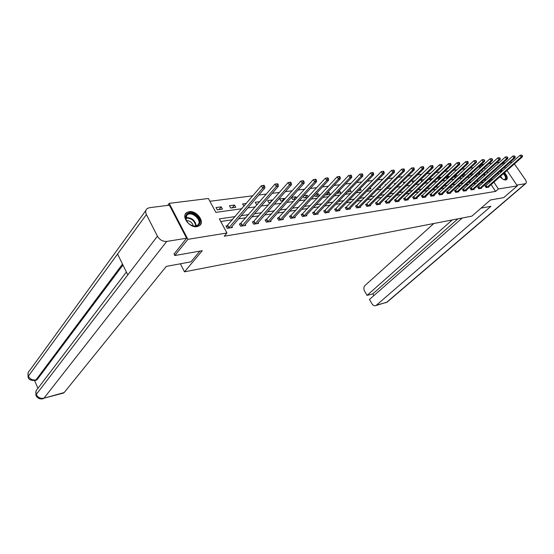 <?xml version="1.0" encoding="UTF-8"?>
<svg xmlns="http://www.w3.org/2000/svg" width="554" height="554" viewBox="0 0 554 554"><rect width="100%" height="100%" fill="white"/><g stroke="black" fill="none" stroke-linecap="round" stroke-linejoin="round"><path stroke-width="0.83" d="M504.528 172.668C507.284 175.888 507.956 178.243 506.557 179.731L505.864 179.981C504.071 180.078 502.111 178.99 499.985 176.705M498.455 174.51L497.928 173.34M197.044 226.614C189.551 228.172 180.756 216.185 186.726 212.597L189.177 211.683C196.691 210.271 205.326 222.119 199.371 225.734L197.044 226.614M167.661 205.402L169.178 203.366L208.38 198.498L215.845 212.369L241.904 208.733M480.083 167.883L479.466 166.948L478.337 167.093M473.4 167.724L470.242 168.125M465.263 168.755L461.96 169.178M456.932 169.815L453.484 170.258M448.421 170.902L444.814 171.359M439.703 172.01L435.936 172.488M430.783 173.146L426.85 173.644M421.649 174.309L417.543 174.829M412.301 175.5L408.007 176.047M402.716 176.719L398.236 177.287M392.897 177.966L388.216 178.561M382.835 179.247L377.946 179.87M372.517 180.562L367.413 181.213M361.928 181.913L356.603 182.591M351.07 183.291L345.509 184.004M339.927 184.711L334.11 185.452M328.48 186.165L322.414 186.94M316.729 187.667L310.392 188.471M304.658 189.205L298.031 190.043M292.242 190.784L285.324 191.663M279.486 192.404L272.256 193.325M266.356 194.08L258.801 195.036M252.853 195.797L209.869 201.268M479.466 166.948L482.174 164.462L484.064 164.226M488.96 163.617L491.848 163.257M496.703 162.654L499.459 162.315M507 170.48L517.332 185.888L503.669 197.646L490.429 199.98L471.869 216.136L184.51 271.827L180.396 263.787M484.708 174.891L484.141 174.025M482.589 171.678L481.661 170.272M217.258 209.848L222.466 209.135L221.233 206.857L216.025 207.556L217.258 209.848M230.693 208.006L235.762 207.314L234.529 205.07L229.46 205.749L230.693 208.006M246.35 203.477L242.534 203.99L244.072 206.171M259.826 201.663L255.256 202.279L256.474 204.474L257.527 204.329M272.526 200.347L272.326 199.98L267.644 200.61L268.863 202.778L270.615 202.535M284.742 199.211L284.271 198.374L279.715 198.99L280.926 201.123L283.336 200.79M296.639 198.076L295.912 196.808L291.466 197.411L292.678 199.516L295.718 199.094M303.218 196.358L304.132 197.944L307.768 197.446M308.225 196.947L307.262 195.285L303.765 195.756M314.672 195.333L315.302 196.414L319.499 195.839M319.513 195.818L318.328 193.796L315.773 194.142M325.828 194.309L326.195 194.918L330.309 194.357L329.124 192.342L327.456 192.57M336.707 193.284L340.835 192.917L339.657 190.929L338.84 191.033M347.58 191.989L351.111 191.504L349.934 189.544L347.587 191.989M358.376 190.514L361.146 190.133L360.225 188.609M368.909 189.066L370.938 188.789L370.266 187.688M379.178 187.661L380.508 187.481L380.072 186.76M389.192 186.289L389.857 186.199L389.642 185.846M385.487 185.389L385.134 184.807L386.214 184.662M394.905 184.461L394.358 183.568L396.034 183.346M404.108 183.533L403.374 182.356L405.618 182.051M413.097 182.619L412.19 181.172L414.974 180.798M421.885 181.712L420.811 180.008L424.087 179.586M429.253 178.887L430.7 180.604M432.639 178.748L429.274 178.873M437.715 178.097L438.623 179.517L439.426 179.406M440.998 177.917L440.631 177.342L438.159 177.675M445.991 177.308L446.697 178.409L447.957 178.236M449.176 177.093L448.643 176.269L446.836 176.511M454.079 176.525L454.599 177.328L456.295 177.093M457.175 176.276L456.489 175.209L455.326 175.369M462.001 175.75L462.334 176.269L464.453 175.978M465.007 175.466L464.169 174.178L463.622 174.254M469.75 174.981L472.437 174.884M472.673 174.662L471.703 173.187M477.347 174.212L480.152 173.824L479.258 172.467M235.284 216.559L219.356 218.892L226.946 232.999L224.218 236.198L495.608 191.393L491.107 184.579M489.639 182.356L489.023 181.421L488.489 181.504M483.677 182.224L481.017 182.619M476.17 183.346L473.386 183.762M468.504 184.489L465.595 184.925M460.672 185.659L457.632 186.116M452.666 186.857L449.495 187.335M444.488 188.076L441.171 188.575M436.13 189.329L432.667 189.849M427.584 190.604L423.962 191.144M418.845 191.913L415.064 192.48M409.898 193.249L405.957 193.838M400.75 194.62L396.636 195.23M391.387 196.019L387.087 196.656M381.796 197.453L377.316 198.117M371.976 198.921L367.295 199.62M361.921 200.423L357.032 201.15M351.61 201.961L346.513 202.722M341.049 203.54L335.731 204.336M330.219 205.16L324.665 205.991M319.104 206.822L313.315 207.688M307.705 208.526L301.667 209.426M296.009 210.271L289.7 211.213M284.001 212.064L277.416 213.048M271.668 213.913L264.798 214.938M258.995 215.804L251.821 216.877M245.969 217.75L238.483 218.872M232.583 219.751L220.769 221.517M227.375 225.783L225.97 226.004L227.223 228.331L232.424 227.507L231.911 226.572M240.741 223.712L239.37 223.927L240.623 226.219L245.671 225.423L245.187 224.529M253.739 221.704L252.409 221.905L253.649 224.169L258.566 223.394L258.095 222.535M266.391 219.744L265.089 219.945L266.329 222.168L271.121 221.413L270.657 220.596M278.704 217.833L277.443 218.034L278.676 220.229L283.336 219.495L282.893 218.705M290.698 215.977L289.465 216.171L290.698 218.331L295.234 217.618L294.804 216.863M302.38 214.169L301.182 214.356L302.408 216.489L306.826 215.79L306.41 215.063M313.765 212.404L312.601 212.584L313.813 214.689L318.128 214.01L317.726 213.318M324.866 210.686L323.73 210.859L324.942 212.937L329.145 212.279L328.751 211.607M335.689 209.01L334.581 209.183L335.786 211.233L339.886 210.582L339.505 209.938M346.25 207.376L345.17 207.542L346.368 209.564L350.37 208.934L349.996 208.311M356.554 205.776L355.495 205.943L356.693 207.937L360.599 207.328L360.239 206.725M366.609 204.218L365.578 204.378L366.769 206.351L370.578 205.756L370.231 205.174M376.429 202.702L375.425 202.854L376.609 204.8L380.328 204.218L379.989 203.657M386.02 201.213L385.037 201.365L386.214 203.29L389.85 202.716L389.517 202.175M395.39 199.765L394.427 199.911L395.598 201.815L399.15 201.254L398.825 200.728M404.545 198.346L403.603 198.491L404.766 200.368L408.243 199.821L407.924 199.315M413.492 196.961L412.571 197.099L413.727 198.955L417.127 198.422L416.816 197.93M422.238 195.604L421.338 195.742L422.494 197.577L425.811 197.058L425.514 196.58M430.797 194.281L429.918 194.412L431.06 196.227L434.308 195.714L434.017 195.257M439.163 192.986L438.304 193.117L439.44 194.911L442.618 194.406L442.334 193.962M447.348 191.712L446.51 191.843L447.639 193.616L450.748 193.124L450.471 192.695M455.36 190.472L454.536 190.604L455.665 192.356L458.705 191.871L458.435 191.455M463.206 189.26L462.396 189.385L463.518 191.116L466.496 190.645L466.233 190.237M470.879 188.069L470.09 188.194L471.205 189.904L474.12 189.447L473.864 189.053M478.4 186.906L477.631 187.023L478.739 188.72L481.592 188.27L481.336 187.882M485.768 185.763L485.013 185.881L486.114 187.557L488.912 187.12L488.663 186.746M184.51 271.827L202.272 250.699L174.801 255.539L173.956 253.891M174.801 255.539L187.903 239.335L169.178 203.366M502.305 163.485L503.157 164.753M504.687 167.038L505.49 168.243M517.332 185.888L498.392 188.956L493.87 182.127M495.608 191.393L498.392 188.956M226.946 232.999L187.903 239.335M501.135 170.216L502.464 170.937M492.395 179.905L491.779 178.963L491.239 179.046M486.433 179.752L483.781 180.14M478.933 180.846L476.156 181.255M471.274 181.968L468.365 182.398M463.449 183.118L460.409 183.561M455.45 184.288L452.272 184.759M447.272 185.486L443.962 185.978M438.92 186.712L435.458 187.217M430.375 187.965L426.76 188.499M421.636 189.246L417.861 189.8M412.695 190.555L408.755 191.137M403.547 191.899L399.434 192.501M394.185 193.27L389.891 193.9M384.594 194.676L380.113 195.333M374.774 196.116L370.1 196.802M364.719 197.591L359.83 198.304M354.408 199.101L349.311 199.849M343.84 200.645L338.522 201.427M333.002 202.238L327.449 203.048M321.888 203.865L316.092 204.717M310.482 205.534L304.437 206.42M298.779 207.251L292.464 208.179M286.757 209.017L280.172 209.98M274.41 210.825L267.534 211.829M261.73 212.681L254.549 213.733M248.691 214.592L241.191 215.693M487.749 172.89L486.869 171.553M485.311 169.205L484.383 167.793M482.79 165.397L482.174 164.462M247.832 207.909L255.352 206.857M261.225 206.04L268.42 205.035M274.244 204.225L281.141 203.263M286.91 202.459L293.509 201.538M299.229 200.742L305.552 199.862M311.216 199.073L317.276 198.228M322.892 197.446L328.695 196.635M334.27 195.86L339.824 195.084M345.35 194.316L350.668 193.575M356.146 192.813L361.25 192.099M366.672 191.345L371.561 190.659M376.942 189.911L381.623 189.26M386.962 188.512L391.443 187.889M396.733 187.155L401.034 186.553M406.276 185.819L410.389 185.251M415.597 184.524L419.537 183.976M424.696 183.256L428.471 182.73M433.588 182.017L437.196 181.511M442.272 180.805L445.735 180.32M450.769 179.621L454.079 179.157M459.072 178.464L462.237 178.021M467.195 177.328L470.221 176.906M475.138 176.22L478.04 175.819M482.908 175.14L485.685 174.752M489.023 181.421L491.779 178.963M218.982 209.613L221.233 206.857M232.258 207.792L234.529 205.07M270.02 202.619L272.326 199.98M281.958 200.984L284.271 198.374M293.592 199.385L295.912 196.808M304.929 197.833L307.262 195.285M315.995 196.317L318.328 193.796M326.784 194.842L329.124 192.342M337.31 193.394L339.657 190.929M421.878 181.691L424.08 179.572M430.285 180.507L432.445 178.443M438.512 179.351L440.631 177.342M446.572 178.215L448.643 176.269M454.453 177.107L456.489 175.209M462.174 176.02L464.169 174.178M228.629 228.109L262.728 188.125L264.923 187.861L231.025 227.729M226.302 226.621L261.37 185.722L262.728 188.125L263.759 186.407L264.639 186.303L264.099 185.341L263.219 185.445L263.759 186.407M263.219 185.445L261.37 185.722M264.923 187.861L264.639 186.303M198.754 224.799C197.065 226.42 194.696 226.628 191.649 225.409C188.796 224.045 186.864 222.036 185.853 219.391C185.223 217.39 185.465 215.762 186.587 214.509C191.137 209.197 203.754 219.876 198.754 224.799M190.908 225.049L191.462 225.312C193.852 226.295 195.839 226.281 197.439 225.27L198.041 224.744C202.397 220.527 192.127 210.956 187.321 214.758L186.774 215.229L186.102 219.744L187.806 222.618M199.793 225.395C204.821 220.014 192.203 208.533 186.345 213.179L185.382 214.1M193.235 225.887C192.266 222.493 189.994 220.721 186.435 220.568M503.787 173.326C505.74 175.5 506.501 177.349 506.072 178.866L503.572 179.51M503.877 179.6L505.497 178.845C505.899 177.432 505.193 175.715 503.371 173.7M506.411 179.815L506.668 179.399C507.159 177.661 506.301 175.556 504.078 173.07M502.014 171.338L500.678 170.618M500.241 171.013L501.682 171.636M501.231 172.038L499.708 171.484M199.918 251.114L190.936 261.841L166.269 266.405L64.174 392.544L63.232 393.125M146.408 214.543L117.58 254.016L127.794 274.916L157.433 236.205L146.408 214.543C145.224 211.953 145.515 209.945 147.274 208.519L149.49 207.695L169.386 205.188L186.58 238.234L174.053 254.078M157.433 236.205C159.725 239.91 162.828 241.648 166.74 241.426L186.58 238.234M34.597 380.584L37.935 388.312M122.953 265.02L37.201 379.559L36.232 380.176M126.381 272.035L37.575 388.783C35.858 390.3 35.408 392.204 36.245 394.49L36.1 395.695C37.582 398.416 39.992 399.42 43.33 398.7L43.046 398.776M145.875 210.444L29.591 370.647C27.942 372.129 27.527 373.971 28.358 376.173L28.24 377.433C28.787 379.705 31.156 380.695 35.352 380.411M481.066 208.131L490.941 206.303L376.388 305.199L386.685 302.318L525.247 183.727L516.799 185.084M433.83 223.511L364.947 285.552C363.639 287.048 363.514 288.897 364.587 291.106L367.073 295.386L452.251 219.938M525.247 183.727L525.732 183.547C526.625 182.785 526.445 181.4 525.185 179.392L514.396 163.922M512.069 162.384L510.082 162.225M505.31 162.828L502.672 163.16M462.258 217.999L369.449 299.485L371.956 303.793C373.001 305.413 374.234 306.023 375.654 305.628L376.388 305.199M457.95 218.837L372.814 293.869L373.839 295.628M372.814 293.869L367.073 295.386M241.987 226.004L276.273 186.49L278.406 186.234L244.314 225.637M239.695 224.522L274.923 184.129L276.273 186.49L277.291 184.801L278.143 184.697L277.602 183.755L276.751 183.852L277.291 184.801M276.751 183.852L274.923 184.129M278.406 186.234L278.143 184.697M254.985 223.954L289.43 184.911L291.501 184.655L257.25 223.601M252.721 222.479L288.087 182.578L289.43 184.911L290.435 183.242L291.266 183.139L290.725 182.211L289.901 182.308L290.435 183.242M289.901 182.308L288.087 182.578M291.501 184.655L291.266 183.139M267.624 221.967L302.214 183.367L304.229 183.125L269.833 221.621M265.401 220.499L300.884 181.075L302.214 183.367L303.211 181.726L304.014 181.629L303.481 180.708L302.678 180.805L303.211 181.726M302.678 180.805L300.884 181.075M304.229 183.125L304.014 181.629M279.936 220.028L314.651 181.871L316.611 181.636L282.083 219.689M277.741 218.567L313.322 179.607L314.651 181.871L315.628 180.251L316.417 180.154L315.884 179.254L315.101 179.344L315.628 180.251M315.101 179.344L313.322 179.607M316.611 181.636L316.417 180.154M291.923 218.137L326.742 180.417L328.647 180.182L294.015 217.812M289.763 216.683L325.42 178.187L326.742 180.417L327.712 178.817L328.474 178.727L327.94 177.834L327.179 177.924L327.712 178.817M327.179 177.924L325.42 178.187M328.647 180.182L328.474 178.727M303.606 216.302L338.501 178.997L340.357 178.776L305.642 215.977M301.466 214.855L337.192 176.802L338.501 178.997L339.464 177.418L340.204 177.328L339.678 176.456L338.937 176.539L339.464 177.418M338.937 176.539L337.192 176.802M340.357 178.776L340.204 177.328M314.984 214.509L349.955 177.619L351.762 177.405L316.971 214.197M312.878 213.068L348.646 175.452L349.955 177.619L350.897 176.061L351.624 175.978L351.098 175.112L350.377 175.196L350.897 176.061M350.377 175.196L348.646 175.452M351.762 177.405L351.624 175.978M326.077 212.757L361.104 176.276L362.863 176.061L328.016 212.452M324 211.33L359.802 174.136L361.104 176.276L362.039 174.739L362.738 174.655L362.219 173.804L361.52 173.887L362.039 174.739M361.52 173.887L359.802 174.136M362.863 176.061L362.738 174.655M336.901 211.053L371.963 174.967L373.68 174.759L338.785 210.762M334.851 209.634L370.668 172.862L371.963 174.967L372.884 173.45L373.569 173.367L373.057 172.529L372.371 172.606L372.884 173.45M372.371 172.606L370.668 172.862M373.68 174.759L373.569 173.367M347.448 209.391L382.544 173.693L384.213 173.492L349.29 209.107M345.433 207.985L381.256 171.615L382.544 173.693L383.458 172.197L384.123 172.114L383.61 171.283L382.939 171.366L383.458 172.197M382.939 171.366L381.256 171.615M384.213 173.492L384.123 172.114M357.752 207.771L392.855 172.453L394.483 172.252L359.546 207.487M355.751 206.372L391.581 170.397L392.855 172.453L393.756 170.971L394.413 170.895L393.901 170.078L393.25 170.154L393.756 170.971M393.25 170.154L391.581 170.397M394.483 172.252L394.413 170.895M367.801 206.192L402.91 171.241L404.496 171.048L369.553 205.915M365.827 204.793L401.643 169.212L402.91 171.241L403.804 169.78L404.441 169.704L403.928 168.894L403.298 168.97L403.804 169.78M403.298 168.97L401.643 169.212M404.496 171.048L404.441 169.704M377.613 204.648L412.716 170.057L414.267 169.87L379.324 204.378M375.667 203.256L411.456 168.056L412.716 170.057L413.603 168.617L414.219 168.541L413.713 167.744L413.097 167.814L413.603 168.617M413.097 167.814L411.456 168.056M414.267 169.87L414.219 168.541M387.198 203.138L422.286 168.908L423.796 168.728L388.873 202.875M385.279 201.76L421.033 166.934L422.286 168.908L423.159 167.481L423.762 167.412L423.263 166.622L422.654 166.692L423.159 167.481M422.654 166.692L421.033 166.934M423.796 168.728L423.762 167.412M396.56 201.663L431.621 167.786L433.096 167.606L398.194 201.407M394.663 200.292L430.375 165.833L431.621 167.786L432.487 166.373L433.076 166.304L432.577 165.528L431.988 165.598L432.487 166.373M431.988 165.598L430.375 165.833M433.096 167.606L433.076 166.304M405.708 200.223L440.735 166.685L442.175 166.512L407.308 199.966M403.831 198.858L439.495 164.76L440.735 166.685L441.593 165.293L442.168 165.224L441.67 164.455L441.095 164.524L441.593 165.293M441.095 164.524L439.495 164.76M442.175 166.512L442.168 165.224M414.648 198.81L449.64 165.611L451.046 165.445L416.213 198.567M412.799 197.459L448.401 163.707L449.64 165.611L450.478 164.24L451.046 164.171L450.547 163.409L449.986 163.478L450.478 164.24M449.986 163.478L448.401 163.707M451.046 165.445L451.046 164.171M423.388 197.439L458.331 164.566L459.702 164.4L424.918 197.196M421.559 196.095L457.105 162.689L458.331 164.566L459.162 163.208L459.716 163.139L459.224 162.391L458.677 162.454L459.162 163.208M458.677 162.454L457.105 162.689M459.702 164.4L459.716 163.139M431.94 196.088L466.821 163.541L468.165 163.382L433.436 195.853M430.133 194.752L465.602 161.685L466.821 163.541L468.185 162.135L467.701 161.394L467.161 161.456L467.652 162.197M467.161 161.456L465.602 161.685M468.165 163.382L468.185 162.135M440.298 194.773L475.124 162.544L476.433 162.384L441.76 194.544M438.512 193.45L473.912 160.708L475.124 162.544L476.468 161.152L475.457 160.48L475.941 161.214M475.457 160.48L473.912 160.708M476.433 162.384L476.468 161.152M448.484 193.484L483.233 161.567L484.521 161.415L449.91 193.256M446.711 192.169L482.035 159.753L483.233 161.567L484.556 160.189L483.566 159.524L484.044 160.251M483.566 159.524L482.035 159.753M484.521 161.415L484.556 160.189M456.489 192.224L491.169 160.612L492.423 160.459L457.888 192.003M454.737 190.915L489.971 158.818L491.169 160.612L492.471 159.254L491.495 158.596L491.973 159.31M491.495 158.596L489.971 158.818M492.423 160.459L492.471 159.254M464.321 190.992L498.925 159.677L500.158 159.531L465.692 190.777M462.597 189.69L497.741 157.904L498.925 159.677L500.214 158.333L499.244 157.682L499.722 158.396M499.244 157.682L497.741 157.904M500.158 159.531L500.214 158.333M471.994 189.78L506.522 158.763L507.72 158.617L473.338 189.572M470.291 188.492L505.338 157.011L506.522 158.763L507.783 157.433L506.834 156.789L507.305 157.495M506.834 156.789L505.338 157.011M507.72 158.617L507.783 157.433M479.508 188.595L513.946 157.869L515.123 157.724L480.824 188.388M477.818 187.314L512.769 156.131L513.946 157.869L515.192 156.553L514.25 155.916L514.721 156.609M514.25 155.916L512.769 156.131M515.123 157.724L515.192 156.553M486.869 187.439L521.217 156.99L522.367 156.851L488.157 187.238M485.2 186.165L520.047 155.279L521.217 156.99L522.443 155.695L521.515 155.065L521.986 155.75M521.515 155.065L520.047 155.279M522.367 156.851L522.443 155.695M228.76 228.006L227.507 225.686M229.031 227.756L227.77 225.436M185.784 217.66C191.622 217.431 195.105 220.16 196.234 225.838M195.763 225.949C194.627 220.603 191.303 217.992 185.784 218.137M500.532 176.214L502.339 178.803M501.522 178.194L500.207 176.504M166.74 241.426L43.946 398.201L64.174 392.544M122.503 264.099L36.01 379.871L37.201 379.559M35.061 380.487L36.01 379.871C32.603 380.418 30.055 379.192 28.358 376.173L117.58 254.016M127.794 274.916L36.245 394.49C37.949 397.571 40.518 398.804 43.946 398.201L63.544 393.035M385.612 302.844L387.481 301.84M242.119 225.9L240.872 223.615M242.382 225.658L241.135 223.373M255.11 223.858L253.864 221.6M255.373 223.615L254.127 221.358M267.755 221.87L266.516 219.647M268.018 221.628L266.779 219.405M280.061 219.931L278.828 217.736M280.324 219.696L279.091 217.5M292.048 218.041L290.822 215.88M292.311 217.812L291.085 215.644M303.731 216.205L302.505 214.073M303.987 215.977L302.768 213.844M315.108 214.412L313.889 212.314M315.371 214.183L314.153 212.085M326.202 212.667L324.99 210.589M326.458 212.445L325.246 210.368M337.019 210.963L335.814 208.92M337.282 210.742L336.07 208.692M347.573 209.301L346.375 207.286M347.829 209.087L346.631 207.064M357.87 207.681L356.679 205.686M358.126 207.466L356.935 205.472M367.918 206.102L366.734 204.128M368.175 205.887L366.99 203.914M377.731 204.558L376.554 202.612M377.987 204.343L376.803 202.397M387.315 203.048L386.138 201.13M387.571 202.84L386.394 200.915M396.678 201.573L395.508 199.675M396.927 201.365L395.757 199.468M405.826 200.132L404.662 198.263M406.075 199.925L404.912 198.055M414.766 198.727L413.609 196.878M415.015 198.526L413.859 196.67M423.505 197.356L422.356 195.52M423.755 197.148L422.605 195.32M432.051 196.005L430.908 194.198M432.3 195.804L431.157 193.997M440.416 194.689L439.274 192.903M440.659 194.489L439.523 192.702M448.595 193.401L447.459 191.636M448.837 193.208L447.708 191.435M456.6 192.141L455.471 190.396M456.842 191.947L455.72 190.195M464.432 190.908L463.317 189.177M464.681 190.714L463.56 188.983M472.105 189.703L470.99 187.993M472.347 189.51L471.232 187.799M479.619 188.519L478.511 186.83M479.861 188.332L478.753 186.636M486.98 187.363L485.879 185.687M487.215 187.176L486.114 185.5M186.726 212.597L186.172 213.304M186.102 219.744L185.853 219.391M186.047 216.385L187.321 214.758M35.899 395.21L36.052 390.972M28.032 376.921L28.109 372.849M35.352 380.404L36.543 380.092M525.732 183.547L387.204 302.075L375.654 305.628"/></g></svg>
